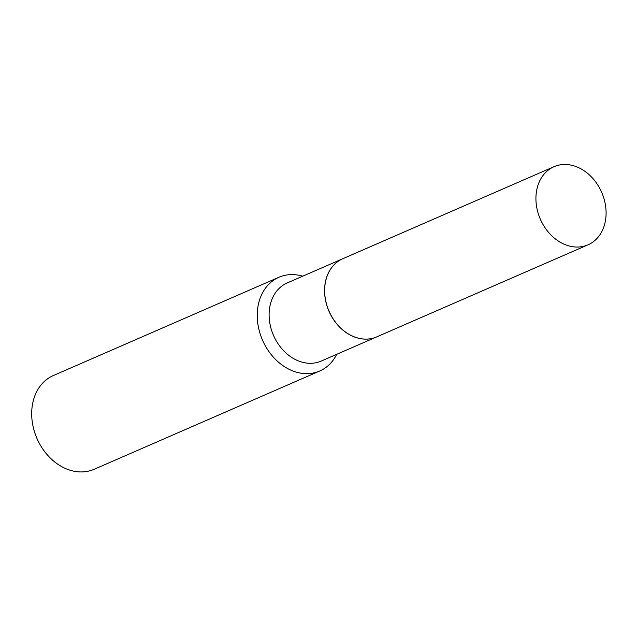 <?xml version="1.0" encoding="UTF-8"?>
<svg xmlns="http://www.w3.org/2000/svg" width="636" height="636" viewBox="0 0 636 636"><rect width="100%" height="100%" fill="white"/><g stroke="black" fill="none" stroke-linecap="round" stroke-linejoin="round"><path stroke-width="0.95" d="M603.286 196.476A42.604 33.477 -113.5 0 1 588.022 244.82A42.604 33.477 -113.5 0 1 538.732 215.048A42.604 33.477 -113.5 0 1 553.988 166.704A42.604 33.477 -113.5 0 1 603.286 196.476M588.022 244.82L376.75 336.873A42.604 33.477 -113.5 0 1 327.453 307.101A42.604 33.477 -113.5 0 1 342.717 258.757L553.988 166.704M376.711 336.889A42.604 33.477 -113.5 0 1 376.671 336.905A42.604 33.477 -113.5 0 1 373.427 338.074A42.604 33.477 -113.5 0 1 328.128 309.191A42.604 33.477 -113.5 0 1 342.645 258.796A42.604 33.477 -113.5 0 1 342.677 258.78M336.73 354.308A51.118 40.171 -113.5 0 1 319.773 370.987L94.208 469.265A51.118 40.171 -113.5 0 1 90.32 470.664A51.118 40.171 -113.5 0 1 35.958 436.01A51.118 40.171 -113.5 0 1 53.376 375.534L278.934 277.256A51.118 40.171 -113.5 0 1 282.829 275.857A51.118 40.171 -113.5 0 1 302.696 276.199M319.773 370.987A51.118 40.171 -113.5 0 1 315.877 372.386A51.118 40.171 -113.5 0 1 261.523 337.732A51.118 40.171 -113.5 0 1 278.934 277.256M376.671 336.905L321.204 361.073A42.604 33.477 -113.5 0 1 317.96 362.242A42.604 33.477 -113.5 0 1 272.661 333.359A42.604 33.477 -113.5 0 1 287.17 282.964L342.645 258.796"/></g></svg>
